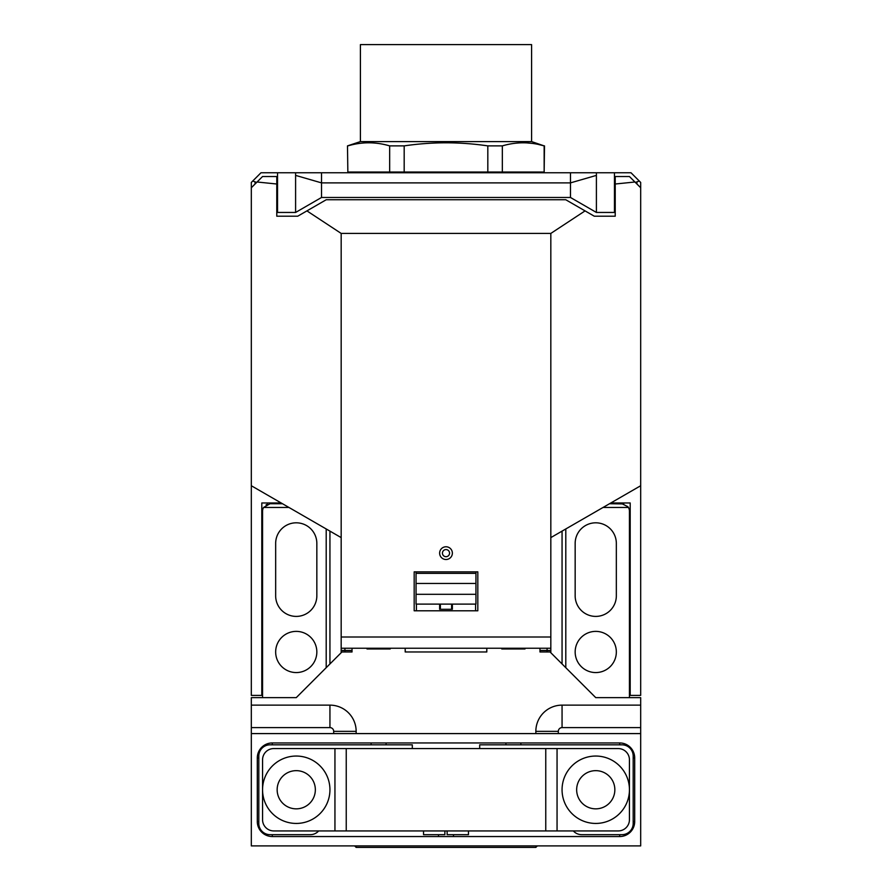 <?xml version="1.0" encoding="UTF-8"?>
<svg xmlns="http://www.w3.org/2000/svg" width="892" height="892" viewBox="0 0 892 892"><rect width="100%" height="100%" fill="white"/><g stroke="black" fill="none" stroke-linecap="round" stroke-linejoin="round"><path stroke-width="1.34" d="M635.36 182.425L639.263 181.02L631.023 172.769L599.491 172.769M596.402 172.769L614.465 172.769L614.465 212.452L596.402 212.452L570.467 197.478L596.402 212.452L596.402 172.769L321.533 172.769L321.533 182.882L295.598 175.389L295.598 172.769L321.533 172.769M256.64 182.425L252.737 181.02L260.977 172.769L295.598 172.769M295.598 175.389L295.598 212.452L321.533 197.478L321.533 182.882L570.467 182.882L570.467 197.478L321.533 197.478L295.598 212.452L277.535 212.452L277.535 172.769L292.509 172.769M547.086 651.974L547.086 650.48L550.821 650.48L550.821 233.425L341.179 233.425L341.179 537.608L251.321 485.739L251.321 695.403L262.56 695.403M316.838 595.823A20.594 20.594 0 0 1 296.244 616.405A20.594 20.594 0 0 1 275.661 595.823L275.661 543.406A20.594 20.594 0 0 1 296.244 522.812A20.594 20.594 0 0 1 316.838 543.406L316.838 595.823A20.594 20.594 0 0 1 296.244 616.405A20.594 20.594 0 0 1 275.661 595.823M539.972 648.228L539.972 651.974L550.074 651.974L595.756 697.644L640.679 697.644L640.679 733.592L251.321 733.592L251.321 705.137L329.94 705.137A26.203 26.203 0 0 1 356.153 731.34L356.153 733.592M629.44 695.403L640.679 695.403L640.679 182.425L639.263 181.02M616.339 595.823A20.594 20.594 0 0 1 595.756 616.405A20.594 20.594 0 0 1 575.162 595.823A20.594 20.594 0 0 0 595.756 616.405A20.594 20.594 0 0 0 616.339 595.823L616.339 543.406A20.594 20.594 0 0 0 595.756 522.812A20.594 20.594 0 0 0 575.162 543.406A20.594 20.594 0 0 1 595.756 522.812A20.594 20.594 0 0 1 616.339 543.406M630.198 695.403L630.198 502.977L610.819 502.977M550.821 650.48L550.821 652.721M486.809 650.48L486.43 651.974M547.086 648.228L547.086 650.48L539.972 650.48M390.217 648.228L390.217 648.975L367.002 648.975L367.002 648.228M251.321 705.137L251.321 697.644L296.244 697.644L275.661 697.644L296.244 697.644L341.926 651.974L352.028 651.974L352.028 648.228M405.191 648.228L405.191 651.974L486.809 651.974L486.809 648.228M535.847 733.592L535.847 731.34A26.203 26.203 0 0 1 562.06 705.137L640.679 705.137M524.998 648.228L524.998 648.975L501.783 648.975L501.783 648.228M329.94 531.13L329.94 663.96M262.56 697.644L262.56 511.205A7.493 7.493 0 0 1 263.564 507.47L270.042 503.724L282.474 503.724M316.838 651.974A20.594 20.594 0 0 1 296.244 672.568A20.594 20.594 0 0 1 275.661 651.974A20.594 20.594 0 0 1 296.244 631.38A20.594 20.594 0 0 1 316.838 651.974M275.661 543.406A20.594 20.594 0 0 1 296.244 522.812A20.594 20.594 0 0 1 316.838 543.406M535.847 731.34L558.314 731.34A3.746 3.746 0 0 1 562.06 727.604L640.679 727.604M558.314 731.34L558.314 733.592M535.847 845.906L535.847 847.4L537.352 845.906M354.648 845.906L356.153 847.4L356.153 845.906M329.94 705.137L329.94 727.604L251.321 727.604M329.94 727.604A3.746 3.746 0 0 1 333.686 731.34L356.153 731.34M333.686 733.592L333.686 731.34M535.847 847.4L356.153 847.4M562.06 531.13L562.06 663.96M609.526 503.724L623.709 503.935M627.946 506.712L621.958 503.724M603.037 507.47L628.436 507.47A7.493 7.493 0 0 1 629.44 511.205L629.44 697.644M575.162 651.974A20.594 20.594 0 0 0 595.756 672.568A20.594 20.594 0 0 0 616.339 651.974A20.594 20.594 0 0 0 595.756 631.38A20.594 20.594 0 0 0 575.162 651.974M575.162 543.406L575.162 595.823M252.737 181.02L251.321 182.425L251.321 187.744L257.074 182.001L276.776 184.008L276.776 176.516L262.56 176.516L257.074 182.001M261.802 695.403L261.802 502.977L281.181 502.977M277.535 200.589L276.776 200.589M614.465 200.589L615.224 200.589M634.926 182.001L615.224 184.008L615.224 176.516L629.44 176.516L640.679 187.744M550.821 537.608L640.679 485.739M276.776 184.008L276.776 216.198L297.727 216.198L326.26 199.73L565.74 199.73L585.063 210.891L550.821 233.425M585.063 210.891L594.273 216.198L615.224 216.198L615.224 184.008M341.179 233.425L306.937 210.891M251.321 485.739L251.321 187.744M341.179 650.48L341.179 648.228L341.179 652.721L341.179 650.48L344.914 650.48L344.914 651.974M352.028 650.48L344.914 650.48L344.914 648.228M405.57 651.974L405.191 650.48M341.179 537.608L341.179 648.228L550.821 648.228M550.821 636.999L341.179 636.999M439.633 553.14A6.367 6.367 0 0 0 446 559.507A6.367 6.367 0 0 0 452.367 553.14A6.367 6.367 0 0 0 446 546.774A6.367 6.367 0 0 0 439.633 553.14M414.178 571.861L477.822 571.861L477.822 610.797L414.178 610.797L414.178 571.861M475.949 571.861L475.949 573.355L416.051 573.355L416.051 571.861M416.419 610.797L416.419 604.107M475.581 610.797L475.581 604.107M452.367 604.107L452.367 609.292L439.633 609.292L439.633 604.107M451.62 609.292L451.62 604.107L475.949 604.107L475.949 573.355M451.62 604.107L440.38 604.107L440.38 609.292M416.051 573.355L416.051 583.457L475.949 583.457M440.38 604.107L416.051 604.107L416.051 583.457M446 556.697A3.557 3.557 0 0 0 449.557 553.14A3.557 3.557 0 0 0 446 549.583A3.557 3.557 0 0 0 442.443 553.14A3.557 3.557 0 0 0 446 556.697M596.402 175.389L570.467 182.882L570.467 172.769M266.084 504.85L267.388 504.203M360.413 44.6L531.587 44.6L531.587 141.594L360.413 141.594L360.413 44.6M347.49 145.887L347.847 172.022L347.49 145.887L360.413 141.594M347.847 145.887C361.784 141.783 375.722 141.783 389.67 145.887L404.176 145.887C432.062 141.783 459.949 141.783 487.824 145.887L502.33 145.887C516.278 141.783 530.216 141.783 544.153 145.887L531.587 141.594M544.51 145.887L544.153 172.022L544.153 145.887L538.757 144.537M532.167 143.378L526.536 142.876M522.299 142.798L520.66 142.843M374.395 143.032L372.042 142.876M367.816 142.798L366.166 142.843M347.847 172.022L389.67 172.022L389.67 145.887M389.67 172.022L404.176 172.022L404.176 145.887M404.176 172.022L487.824 172.022L487.824 145.887M487.824 172.022L502.33 172.022L502.33 145.887M502.33 172.022L544.153 172.022M520.27 172.769L520.27 172.022M384.876 172.769L384.876 172.022L373.581 172.769M318.712 830.931L318.254 831.377A11.228 11.228 0 0 1 310.316 834.667L270.042 834.667A11.228 11.228 0 0 1 258.814 823.439L258.814 756.048A11.228 11.228 0 0 1 270.042 744.82L412.305 744.82L412.305 748.566M423.533 830.931L423.533 834.667L444.874 834.667L444.874 830.931M479.695 748.566L479.695 744.82L621.958 744.82A11.228 11.228 0 0 1 633.186 756.048L633.186 823.439A11.228 11.228 0 0 1 621.958 834.667L581.684 834.667A11.228 11.228 0 0 1 573.746 831.377L573.288 830.931M447.126 830.931L447.126 834.667L468.467 834.667L468.467 830.931M640.679 733.592L640.679 845.906L251.321 845.906L251.321 733.592M619.706 834.667L619.706 836.54A14.974 14.974 0 0 0 634.691 821.565L633.186 821.565M633.186 757.921L634.691 757.921L634.691 821.565M634.691 757.921A14.974 14.974 0 0 0 619.706 742.947L619.706 744.82M619.706 836.54L272.294 836.54A14.974 14.974 0 0 1 257.309 821.565L257.309 757.921A14.974 14.974 0 0 1 272.294 742.947L619.706 742.947M438.507 836.54L438.507 834.667M453.493 834.667L453.493 836.54M386.102 744.82L386.102 742.947M371.128 742.947L371.128 744.82M272.294 742.947L272.294 744.82M258.814 757.921L257.309 757.921M257.309 821.565L258.814 821.565M272.294 834.667L272.294 836.54M520.872 744.82L520.872 742.947M505.898 742.947L505.898 744.82M346.241 830.931L273.788 830.931A11.228 11.228 0 0 1 262.56 819.692L262.56 759.794A11.228 11.228 0 0 1 273.788 748.566L346.241 748.566L346.241 830.931L618.212 830.931A11.228 11.228 0 0 0 629.44 819.692L629.44 759.794A11.228 11.228 0 0 0 618.212 748.566L346.241 748.566M296.244 756.048A33.695 33.695 0 0 1 329.94 789.743A33.695 33.695 0 0 1 296.244 823.439A33.695 33.695 0 0 1 262.56 789.743A33.695 33.695 0 0 1 296.244 756.048M277.156 789.743A19.089 19.089 0 0 0 296.244 808.843A19.089 19.089 0 0 0 315.344 789.743A19.089 19.089 0 0 0 296.244 770.655A19.089 19.089 0 0 0 277.156 789.743M595.756 823.439A33.695 33.695 0 0 1 562.06 789.743A33.695 33.695 0 0 1 595.756 756.048A33.695 33.695 0 0 1 629.44 789.743A33.695 33.695 0 0 1 595.756 823.439M614.844 789.743A19.089 19.089 0 0 0 595.756 770.655A19.089 19.089 0 0 0 576.656 789.743A19.089 19.089 0 0 0 595.756 808.843A19.089 19.089 0 0 0 614.844 789.743M326.204 667.695L326.204 528.967M288.963 507.47L263.564 507.47M562.06 727.604L562.06 705.137M565.796 528.967L565.796 667.695M255.067 182.425L255.067 184.008M636.933 184.008L636.933 182.425M475.949 594.306L416.051 594.306M334.946 830.931L334.946 748.566M557.054 748.566L557.054 830.931M545.759 748.566L545.759 830.931M615.224 176.516L614.465 176.516M615.224 198.983L614.465 198.983M277.535 176.516L276.776 176.516M277.535 198.983L276.776 198.983M371.73 172.769L371.73 172.022"/></g></svg>
